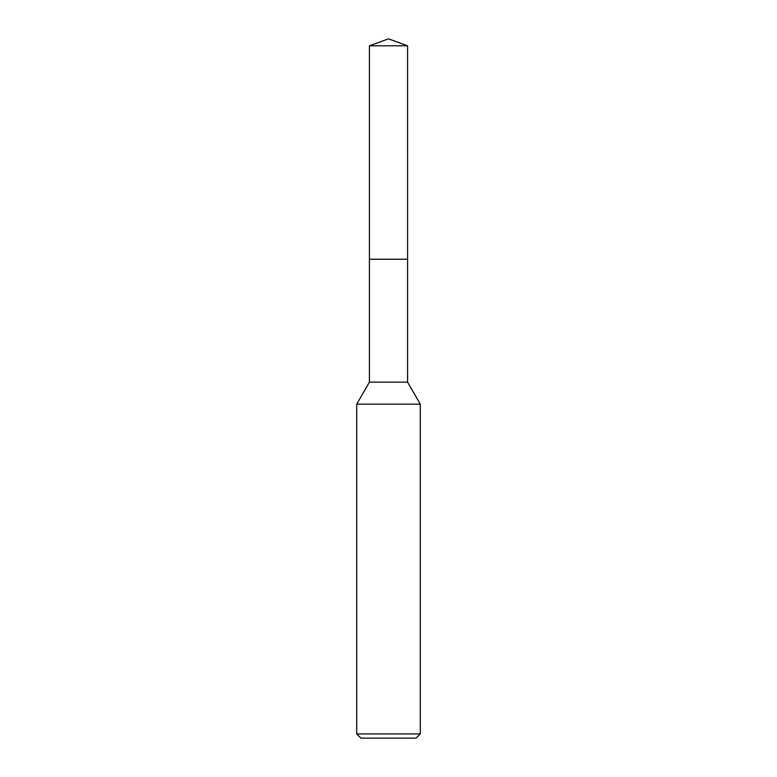 <?xml version="1.0" encoding="UTF-8"?>
<svg xmlns="http://www.w3.org/2000/svg" width="777" height="777" viewBox="0 0 777 777"><rect width="100%" height="100%" fill="white"/><g stroke="black" fill="none" stroke-linecap="round" stroke-linejoin="round"><path stroke-width="1.17" d="M369.425 45.794L407.575 45.794L388.5 38.85L369.425 45.794L369.415 259.236L407.575 259.236L407.575 382.138L420.289 404.157L420.289 733.915L356.711 733.915L360.955 738.15L416.045 738.15L420.289 733.915M407.575 45.794L407.585 259.236L369.415 259.236L369.425 382.138L407.575 382.138M369.425 382.138L356.711 404.157L420.289 404.157M356.711 404.157L356.711 733.915"/></g></svg>
